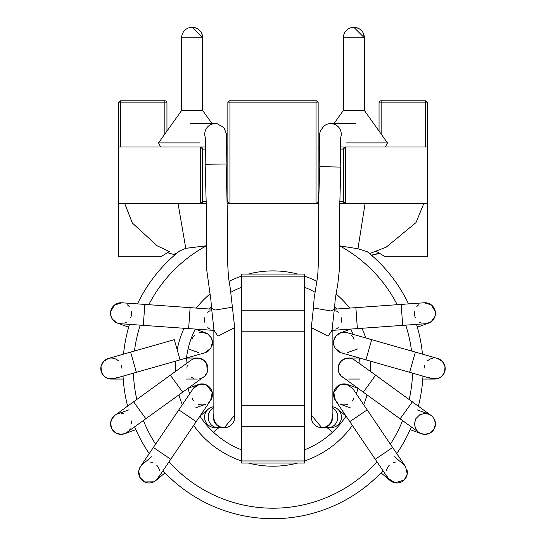 <?xml version="1.0" encoding="UTF-8"?>
<svg xmlns="http://www.w3.org/2000/svg" width="546" height="546" viewBox="0 0 546 546"><rect width="100%" height="100%" fill="white"/><g stroke="black" fill="none" stroke-linecap="round" stroke-linejoin="round"><path stroke-width="0.82" d="M164.851 134.05L164.851 102.901L166.953 102.901A2.102 2.102 0 0 0 164.851 100.798L164.851 102.901L120.748 102.901L120.748 100.798L164.851 100.798L120.748 100.798A2.102 2.102 0 0 0 118.653 102.901L118.653 203.699L204.75 203.699M120.748 146.997L120.748 102.901L118.653 102.901L118.653 146.997L205.46 146.997L200.553 146.997L202.648 149.099L202.648 201.597L206.299 201.597M226.454 146.997L227.853 146.997M318.147 146.997L319.546 146.997L318.147 146.997M381.149 134.05L381.149 100.798A2.102 2.102 0 0 0 379.047 102.901L427.347 102.901A2.102 2.102 0 0 0 425.252 100.798L381.149 100.798L425.252 100.798A2.102 2.102 0 0 1 427.347 102.901L427.347 146.997L345.447 146.997A2.102 2.102 0 0 0 343.352 149.099L343.352 201.597L345.447 203.699L341.25 203.699L345.447 203.699A2.102 2.102 0 0 1 343.352 201.597L339.701 201.597M227.348 203.699L229.231 203.699M316.769 203.699L229.948 203.699L227.853 201.597L227.853 102.901L229.948 102.901L229.948 203.699A2.102 2.102 0 0 1 227.853 201.597L227.307 201.597M425.252 146.997L425.252 100.798A2.102 2.102 0 0 1 427.347 102.901L427.347 203.699L339.653 203.699M166.953 102.901L166.953 131.101L181.647 110.463L158.538 142.909L160.647 146.997M381.149 100.798A2.102 2.102 0 0 0 379.047 102.901L379.047 131.101L364.353 110.463L343.352 110.463L333.981 123.614L330.746 123.614A10.497 10.497 0 0 1 340.308 138.452M318.564 203.699L316.052 203.699L318.147 201.597A2.102 2.102 0 0 1 316.052 203.699L316.052 102.901L229.948 102.901L229.948 100.798L316.052 100.798A2.102 2.102 0 0 1 318.147 102.901A2.102 2.102 0 0 0 316.052 100.798L316.052 102.901L318.147 102.901L318.147 201.597L318.693 201.597M376.378 251.372L384.302 256.197L427.559 256.197L427.347 203.699M169.315 251.556L161.698 256.197L118.441 256.197L118.653 203.699M345.447 203.699L345.447 146.997L343.352 149.099L340.615 149.099M229.948 100.798A2.102 2.102 0 0 0 227.853 102.901M205.385 149.099L202.648 149.099A2.102 2.102 0 0 0 200.553 146.997L200.553 203.699A2.102 2.102 0 0 0 202.648 201.597L200.553 203.699L206.183 203.699M202.648 37.797L202.648 110.463L181.647 110.463L181.647 37.797L202.648 37.797A10.497 10.497 0 0 0 192.151 27.3L196.424 28.208A10.497 10.497 0 0 1 201.74 33.524L202.648 37.797L192.151 27.3A10.497 10.497 0 0 0 181.647 37.797A10.497 10.497 0 0 1 192.151 27.3M364.353 37.797L343.352 37.797A10.497 10.497 0 0 1 353.849 27.3L358.128 28.208A10.497 10.497 0 0 1 360.729 29.866L361.786 30.924A10.497 10.497 0 0 1 363.438 33.524L364.353 37.797A10.497 10.497 0 0 0 353.849 27.3L364.353 37.797L364.353 110.463L387.462 142.909L385.353 146.997M199.024 29.866L200.089 30.924M273 518.7A150.15 150.15 0 0 0 383.012 470.741A150.15 150.15 0 0 1 273 518.7A150.15 150.15 0 0 0 383.012 470.741A150.15 150.15 0 0 1 162.988 470.741A150.15 150.15 0 0 0 273 518.7A150.15 150.15 0 0 1 162.988 470.741A150.15 150.15 0 0 0 273 518.7M396.751 453.583A150.15 150.15 0 0 0 411.322 426.958A150.15 150.15 0 0 1 396.751 453.583A150.15 150.15 0 0 0 411.322 426.958A150.15 150.15 0 0 1 396.751 453.583M418.373 406.122A150.15 150.15 0 0 0 422.959 376.119A150.15 150.15 0 0 1 418.373 406.122A150.15 150.15 0 0 0 422.959 376.119A150.15 150.15 0 0 1 418.373 406.122M422.454 354.142A150.15 150.15 0 0 0 416.502 324.372A150.15 150.15 0 0 1 422.454 354.142A150.15 150.15 0 0 0 416.502 324.372A150.15 150.15 0 0 1 422.454 354.142M369.546 253.556L367.322 251.726A150.15 150.15 0 0 1 408.517 303.89A150.15 150.15 0 0 0 369.587 253.59L386.138 247.208L415.997 222.604L423.73 203.706M148.799 304.702A139.653 139.653 0 0 1 206.443 245.782L185.763 248.334L179.654 250.942A150.15 150.15 0 0 0 177.088 253.023A150.15 150.15 0 0 0 176.945 253.146A150.15 150.15 0 0 1 177.088 253.023L178.494 251.877M175.054 254.743A150.15 150.15 0 0 0 137.483 303.89A150.15 150.15 0 0 1 179.654 250.942A150.15 150.15 0 0 0 137.483 303.89A150.15 150.15 0 0 1 175.054 254.743M129.498 324.372A150.15 150.15 0 0 0 123.546 354.142A150.15 150.15 0 0 1 129.498 324.372A150.15 150.15 0 0 0 123.546 354.142A150.15 150.15 0 0 1 129.498 324.372M123.041 376.119A150.15 150.15 0 0 0 127.627 406.122A150.15 150.15 0 0 1 123.041 376.119A150.15 150.15 0 0 0 127.627 406.122A150.15 150.15 0 0 1 123.041 376.119M134.678 426.958A150.15 150.15 0 0 0 149.249 453.583A150.15 150.15 0 0 1 134.678 426.958A150.15 150.15 0 0 0 149.249 453.583A150.15 150.15 0 0 1 134.678 426.958M304.497 449.808A87.148 87.148 0 0 0 346.034 416.093A87.148 87.148 0 0 1 304.497 449.808M356.381 393.905A87.148 87.148 0 0 0 357.896 388.254A87.148 87.148 0 0 1 356.381 393.905M359.514 358.026A87.148 87.148 0 0 1 360.026 363.854A87.148 87.148 0 0 0 359.514 358.026L348.601 358.053A10.497 10.497 0 0 0 347.12 358.156A10.497 10.497 0 0 1 350.402 358.203A10.497 10.497 0 0 0 343.946 377.962M353.173 334.377A87.148 87.148 0 0 0 350.696 329.067A87.148 87.148 0 0 1 353.173 334.377M336.65 309.022A87.148 87.148 0 0 0 334.493 306.797A87.148 87.148 0 0 1 336.65 309.022M315.049 292.212A87.148 87.148 0 0 0 304.497 287.292A87.148 87.148 0 0 1 315.049 292.212M241.503 287.292A87.148 87.148 0 0 0 230.958 292.212A87.148 87.148 0 0 1 241.503 287.292M211.507 306.797A87.148 87.148 0 0 0 209.35 309.022A87.148 87.148 0 0 1 211.507 306.797M195.304 329.067A87.148 87.148 0 0 0 185.974 363.854A87.148 87.148 0 0 1 195.304 329.067M188.104 388.254A87.148 87.148 0 0 0 189.619 393.905A87.148 87.148 0 0 1 188.104 388.254M199.966 416.093A87.148 87.148 0 0 0 241.503 449.808A87.148 87.148 0 0 1 199.966 416.093M199.979 416.12L208.34 409.104A10.497 10.497 0 0 1 213.861 406.715A10.497 10.497 0 0 0 208.715 425.491A10.497 10.497 0 0 0 216.448 427.559M158.538 467.826A10.497 10.497 0 0 1 159.425 470.413A10.497 10.497 0 0 0 158.538 467.826M153.365 447.488L178.822 409.869L196.212 421.635L170.761 459.261L153.365 447.488L140.418 466.632A10.497 10.497 0 0 0 143.223 481.169A10.497 10.497 0 0 0 157.78 478.446A10.497 10.497 0 0 1 154.3 481.627M153.692 481.947A10.497 10.497 0 0 1 141.878 480.084M138.766 474.187A10.497 10.497 0 0 1 138.657 471.724M149.7 462.005A10.497 10.497 0 0 1 152.245 462.462A10.497 10.497 0 0 0 149.7 462.005M156.661 465.165A10.497 10.497 0 0 1 158.429 467.608A10.497 10.497 0 0 0 156.661 465.165M210.715 400.204A10.497 10.497 0 0 0 211.595 390.233A10.497 10.497 0 0 1 210.715 400.204A10.497 10.497 0 0 0 207.814 385.688A10.497 10.497 0 0 0 193.209 388.595A10.497 10.497 0 0 1 198.369 384.541A10.497 10.497 0 0 0 193.209 388.595M209.118 386.725A10.497 10.497 0 0 0 205.869 384.664A10.497 10.497 0 0 1 209.118 386.725M200.013 384.091A10.497 10.497 0 0 0 198.369 384.541A10.497 10.497 0 0 1 200.013 384.091M192.288 398.491A10.497 10.497 0 0 0 193.721 400.921A10.497 10.497 0 0 1 192.288 398.491A10.497 10.497 0 0 0 193.721 400.921M198.068 404.163A10.497 10.497 0 0 0 200.948 404.859A10.497 10.497 0 0 1 198.068 404.163A10.497 10.497 0 0 0 203.951 404.716M126.16 433.026A10.497 10.497 0 0 1 123.191 434.131M117.84 433.852A10.497 10.497 0 0 1 114.203 431.811M113.206 430.835A10.497 10.497 0 0 1 111.138 427.306M110.79 421.635A10.497 10.497 0 0 1 111.753 418.973M121.451 413.363A10.497 10.497 0 0 1 123.922 413.752A10.497 10.497 0 0 0 121.451 413.363A10.497 10.497 0 0 1 123.922 413.752M131.095 420.782A10.497 10.497 0 0 1 131.538 423.334A10.497 10.497 0 0 0 131.095 420.782A10.497 10.497 0 0 1 131.538 423.334M130.282 428.863A10.497 10.497 0 0 1 128.631 431.122A10.497 10.497 0 0 0 130.282 428.863A10.497 10.497 0 0 1 128.631 431.122M128.542 431.21A10.497 10.497 0 0 1 112.715 430.234A10.497 10.497 0 0 1 115.909 414.701A10.497 10.497 0 0 0 112.715 430.234A10.497 10.497 0 0 0 128.542 431.21M204.511 376.276A10.497 10.497 0 0 0 206.634 373.546A10.497 10.497 0 0 1 204.511 376.276A10.497 10.497 0 0 0 195.598 358.203A10.497 10.497 0 0 1 197.399 358.053A10.497 10.497 0 0 0 195.598 358.203M207.896 368.816A10.497 10.497 0 0 0 206.968 364.223A10.497 10.497 0 0 1 207.896 368.816M206.634 363.547A10.497 10.497 0 0 0 203.617 360.087A10.497 10.497 0 0 1 206.634 363.547M198.901 358.156A10.497 10.497 0 0 0 197.399 358.053A10.497 10.497 0 0 1 198.901 358.156M104.006 376.105A10.497 10.497 0 0 1 102.505 374.283M100.798 368.55A10.497 10.497 0 0 1 101.645 364.414M102.143 363.418A10.497 10.497 0 0 1 105.119 360.067M107.931 358.606A10.497 10.497 0 0 1 108.47 358.435M113.179 358.217A10.497 10.497 0 0 1 115.807 359.063A10.497 10.497 0 0 0 101.849 363.97A10.497 10.497 0 0 0 106.641 377.962A10.497 10.497 0 0 1 101.849 363.97A10.497 10.497 0 0 1 115.807 359.063M116.066 359.193A10.497 10.497 0 0 1 118.373 360.79A10.497 10.497 0 0 0 116.066 359.193A10.497 10.497 0 0 1 118.373 360.79M121.362 365.547A10.497 10.497 0 0 1 121.792 368.154A10.497 10.497 0 0 0 121.362 365.547A10.497 10.497 0 0 1 121.792 368.154M117.363 377.122A10.497 10.497 0 0 1 106.641 377.962A10.497 10.497 0 0 0 117.363 377.122A10.497 10.497 0 0 1 114.824 378.439M114.23 378.631A10.497 10.497 0 0 1 113.875 378.726M113.24 378.869A10.497 10.497 0 0 1 109.596 378.91M136.37 372.317L180.057 359.862L174.297 339.667L108.422 358.456L103.692 361.322L101.024 366.427L101.413 372.099L103.76 375.86L106.641 377.962L114.175 378.644L136.37 372.317L130.617 352.122M212.08 345.495A10.497 10.497 0 0 0 212.162 340.219A10.497 10.497 0 0 1 212.08 345.495A10.497 10.497 0 0 0 202.668 332.221M199.604 332.459A10.497 10.497 0 0 0 199.085 332.596L201.74 332.193L207.562 333.811L211.172 337.66L212.435 341.939L210.879 348.232L204.839 352.791A10.497 10.497 0 0 0 208.934 350.546A10.497 10.497 0 0 1 205.562 352.559A10.497 10.497 0 0 0 208.934 350.546M194.861 334.957A10.497 10.497 0 0 0 193.298 336.759M192.758 337.633A10.497 10.497 0 0 0 191.98 339.435M201.385 353.18A10.497 10.497 0 0 0 204.197 352.955A10.497 10.497 0 0 1 201.385 353.18A10.497 10.497 0 0 0 204.197 352.955M204.791 352.805A10.497 10.497 0 0 0 205.194 352.682A10.497 10.497 0 0 1 204.791 352.805A10.497 10.497 0 0 0 204.839 352.791L204.832 352.791M211.043 337.428A10.497 10.497 0 0 0 207.576 333.824A10.497 10.497 0 0 1 211.043 337.428M207.432 333.729A10.497 10.497 0 0 0 205.549 332.828A10.497 10.497 0 0 1 207.432 333.729M111.63 308.606A10.497 10.497 0 0 1 112.92 306.606M117.472 303.378A10.497 10.497 0 0 1 121.97 302.784A10.497 10.497 0 0 0 110.661 311.752A10.497 10.497 0 0 1 121.97 302.784M127.327 304.825A10.497 10.497 0 0 1 129.19 306.606A10.497 10.497 0 0 0 127.327 304.825A10.497 10.497 0 0 1 129.19 306.606M131.45 311.807A10.497 10.497 0 0 1 131.47 314.571A10.497 10.497 0 0 0 131.45 311.807A10.497 10.497 0 0 1 131.47 314.571M131.422 314.899A10.497 10.497 0 0 1 130.631 317.547A10.497 10.497 0 0 0 131.422 314.899A10.497 10.497 0 0 1 130.631 317.547M126.986 321.908A10.497 10.497 0 0 1 124.7 323.089A10.497 10.497 0 0 0 126.986 321.908A10.497 10.497 0 0 1 124.7 323.089M120.475 323.73A10.497 10.497 0 0 1 110.661 311.752A10.497 10.497 0 0 0 120.475 323.73A10.497 10.497 0 0 1 119.676 323.655M119.424 323.621A10.497 10.497 0 0 1 114.96 321.799M111.37 317.315A10.497 10.497 0 0 1 110.701 315.028M210.121 310.701A10.497 10.497 0 0 0 207.76 312.435A10.497 10.497 0 0 1 210.121 310.701A10.497 10.497 0 0 0 207.76 312.435M205.003 317.021A10.497 10.497 0 0 0 204.586 319.915A10.497 10.497 0 0 1 205.003 317.021A10.497 10.497 0 0 0 204.586 319.915M204.586 320.004A10.497 10.497 0 0 0 205.009 322.891A10.497 10.497 0 0 1 204.586 320.004A10.497 10.497 0 0 0 205.009 322.891M207.801 327.518A10.497 10.497 0 0 0 210.128 329.211A10.497 10.497 0 0 1 207.801 327.518A10.497 10.497 0 0 0 210.128 329.211M213.861 329.552L213.861 417.144A10.497 10.415 -90 0 0 224.276 427.648A10.497 10.415 -90 0 0 234.684 417.144L234.684 327.661L230.316 288.609L228.474 277.498L227.518 260.77L227.662 227.723L226.16 163.998L226.481 134.036L223.976 127.73L217.369 123.826A10.497 10.497 0 0 0 215.254 123.614L190.383 123.614M208.715 425.491A10.497 10.497 0 0 0 215.09 427.648L224.399 427.648L234.684 415.049M214.005 330.35L217.956 336.159L234.684 327.661M214.005 330.344L211.595 308.388L215.056 310.046L232.562 307.2M205.692 138.445A10.497 10.497 0 0 1 215.254 123.614M346.021 416.12L337.66 409.104A10.497 10.497 0 0 0 332.139 406.715A10.497 10.497 0 0 1 337.285 425.491A10.497 10.497 0 0 0 332.139 406.715M329.552 427.559A10.497 10.497 0 0 0 337.285 425.491A10.497 10.497 0 0 1 330.91 427.648A10.497 10.497 0 0 0 337.285 425.491M387.646 467.465A10.497 10.497 0 0 1 389.264 465.247A10.497 10.497 0 0 0 387.646 467.465A10.497 10.497 0 0 1 389.264 465.247M393.714 462.476A10.497 10.497 0 0 1 396.287 462.005A10.497 10.497 0 0 0 393.714 462.476A10.497 10.497 0 0 1 396.287 462.005M392.008 481.797A10.497 10.497 0 0 1 386.971 475.982A10.497 10.497 0 0 0 399.542 482.644A10.497 10.497 0 0 0 407.207 470.659A10.497 10.497 0 0 1 407.186 474.447M404.361 479.845A10.497 10.497 0 0 1 401.999 481.647M396.846 482.992A10.497 10.497 0 0 1 392.356 481.968M386.575 470.42A10.497 10.497 0 0 1 387.462 467.826A10.497 10.497 0 0 0 386.575 470.42A10.497 10.497 0 0 1 387.462 467.826M345.052 404.859A10.497 10.497 0 0 0 347.932 404.156M352.211 401.003A10.497 10.497 0 0 0 353.733 398.443M349.843 385.653A10.497 10.497 0 0 0 347.631 384.541A10.497 10.497 0 0 1 349.843 385.653A10.497 10.497 0 0 0 335.654 388.09A10.497 10.497 0 0 0 337.23 402.395M342.049 404.716A10.497 10.497 0 0 0 344.881 404.873M434.247 418.973A10.497 10.497 0 0 1 417.458 431.21A10.497 10.497 0 0 0 434.247 418.973A10.497 10.497 0 0 1 435.21 421.635M434.862 427.306A10.497 10.497 0 0 1 432.794 430.835M431.797 431.811A10.497 10.497 0 0 1 428.16 433.852M422.809 434.138A10.497 10.497 0 0 1 419.84 433.026M342.39 360.08A10.497 10.497 0 0 0 339.373 363.54A10.497 10.497 0 0 1 342.39 360.08M339.025 364.243A10.497 10.497 0 0 0 338.104 368.782A10.497 10.497 0 0 1 339.025 364.243M339.366 373.546A10.497 10.497 0 0 0 341.489 376.276A10.497 10.497 0 0 1 339.366 373.546M436.404 378.91A10.497 10.497 0 0 1 434.698 379.047L422.781 379.047M437.53 358.435A10.497 10.497 0 0 1 439.359 377.962A10.497 10.497 0 0 0 437.53 358.435A10.497 10.497 0 0 1 438.063 358.599M440.881 360.06A10.497 10.497 0 0 1 443.864 363.424M444.355 364.421A10.497 10.497 0 0 1 445.202 368.543M443.495 374.283A10.497 10.497 0 0 1 441.994 376.105M439.359 377.962A10.497 10.497 0 0 1 428.637 377.122A10.497 10.497 0 0 0 439.359 377.962L442.096 376.003L444.615 372.003L445.038 366.748L442.533 361.568L437.578 358.456L415.383 352.122L409.63 372.317L431.811 378.644L439.359 377.962M424.208 368.106A10.497 10.497 0 0 1 424.617 365.622A10.497 10.497 0 0 0 424.208 368.106M427.614 360.804A10.497 10.497 0 0 1 429.873 359.227A10.497 10.497 0 0 0 427.614 360.804M430.221 359.056A10.497 10.497 0 0 1 432.828 358.217A10.497 10.497 0 0 0 430.221 359.056M415.383 352.122L371.703 339.667L365.943 359.862L409.63 372.317M337.066 350.546A10.497 10.497 0 0 0 341.209 352.805A10.497 10.497 0 0 1 337.066 350.546A10.497 10.497 0 0 0 341.209 352.805M341.803 352.955A10.497 10.497 0 0 0 344.622 353.18A10.497 10.497 0 0 1 341.803 352.955A10.497 10.497 0 0 0 344.622 353.18M354.02 339.428A10.497 10.497 0 0 0 353.242 337.633A10.497 10.497 0 0 1 354.02 339.428A10.497 10.497 0 0 0 353.242 337.633M352.689 336.732A10.497 10.497 0 0 0 351.146 334.957A10.497 10.497 0 0 1 352.689 336.732A10.497 10.497 0 0 0 351.146 334.957M346.969 332.61A10.497 10.497 0 0 0 346.915 332.596A10.497 10.497 0 0 0 346.41 332.466A10.497 10.497 0 0 1 346.969 332.61A10.497 10.497 0 0 0 346.41 332.466M343.345 332.214A10.497 10.497 0 0 0 340.451 332.828A10.497 10.497 0 0 1 343.345 332.214A10.497 10.497 0 0 0 333.927 345.509A10.497 10.497 0 0 1 333.579 341.762A10.497 10.497 0 0 0 333.927 345.509M340.451 332.828A10.497 10.497 0 0 0 334.951 337.435A10.497 10.497 0 0 1 340.451 332.828L350.709 329.095M333.845 340.178A10.497 10.497 0 0 0 333.62 341.427A10.497 10.497 0 0 1 333.845 340.178M435.298 315.028A10.497 10.497 0 0 1 434.63 317.308M431.033 321.806A10.497 10.497 0 0 1 426.556 323.621M426.33 323.655A10.497 10.497 0 0 1 425.525 323.73A10.497 10.497 0 0 0 435.339 311.752A10.497 10.497 0 0 1 425.525 323.73M421.3 323.095A10.497 10.497 0 0 1 419.014 321.908A10.497 10.497 0 0 0 421.3 323.095A10.497 10.497 0 0 1 419.014 321.908M415.37 317.547A10.497 10.497 0 0 1 414.578 314.899A10.497 10.497 0 0 0 415.37 317.547A10.497 10.497 0 0 1 414.578 314.899M414.53 314.571A10.497 10.497 0 0 1 414.55 311.807A10.497 10.497 0 0 0 414.53 314.571A10.497 10.497 0 0 1 414.55 311.807M416.816 306.599A10.497 10.497 0 0 1 418.673 304.825A10.497 10.497 0 0 0 416.816 306.599A10.497 10.497 0 0 1 418.673 304.825M424.03 302.784A10.497 10.497 0 0 1 435.339 311.752A10.497 10.497 0 0 0 424.03 302.784A10.497 10.497 0 0 1 428.514 303.371M433.087 306.613A10.497 10.497 0 0 1 434.37 308.606M335.872 329.211A10.497 10.497 0 0 0 338.206 327.504A10.497 10.497 0 0 1 335.872 329.211A10.497 10.497 0 0 0 338.206 327.504M340.991 322.891A10.497 10.497 0 0 0 341.414 319.976A10.497 10.497 0 0 1 340.991 322.891A10.497 10.497 0 0 0 341.414 319.976M341.414 319.936A10.497 10.497 0 0 0 340.991 317.014A10.497 10.497 0 0 1 341.414 319.936A10.497 10.497 0 0 0 340.991 317.014M338.22 312.414A10.497 10.497 0 0 0 335.879 310.701A10.497 10.497 0 0 1 338.22 312.414A10.497 10.497 0 0 0 335.879 310.701M313.397 307.944L314.189 297.98L317.697 276.099L318.475 261.118L318.707 201.071L319.792 166.619L340.786 167.096L339.394 220.018L339.482 255.221L339.168 271.601L337.803 284.084L335.346 298.259L334.364 309.125L330.89 310.995L313.397 307.944L311.316 327.661L311.316 417.144A10.497 10.415 90 0 0 328.044 425.491A10.497 10.415 90 0 0 332.139 417.144L332.139 329.559M311.316 327.661L328.044 336.159L331.995 330.357L334.364 309.118M323.273 126.74A10.497 10.497 0 0 1 330.746 123.614L355.617 123.614M369.587 253.59A150.15 150.15 0 0 1 408.517 303.89A150.15 150.15 0 0 0 367.322 251.726L357.958 248.737L339.755 245.891A139.653 139.653 0 0 1 397.201 304.702M178.085 203.699L185.763 248.334M174.986 253.556L175.846 253.801M365.056 203.699L357.958 248.737M177.464 252.716L177.088 253.023A150.15 150.15 0 0 1 179.654 250.942M379.661 253.371L371.608 255.316M202.648 110.463L212.019 123.614M343.352 146.997L340.533 146.997M304.497 276.153L304.497 274.051L241.503 274.051L241.503 276.153L304.497 276.153L304.497 310.797L241.503 310.797L241.503 460.947L304.497 460.947L304.497 310.797M241.503 460.947L241.503 463.049L304.497 463.049L304.497 460.947M241.503 310.797L241.503 276.153M304.497 331.797L241.503 331.797M304.497 405.303L241.503 405.303M304.497 426.303L241.503 426.303M318.147 149.099L319.622 149.099M226.385 149.099L227.853 149.099M169.042 461.8A139.653 139.653 0 0 0 376.958 461.8M390.397 444.185A139.653 139.653 0 0 0 402.579 420.625M409.186 399.467A139.653 139.653 0 0 0 412.571 373.157M411.548 351.03A139.653 139.653 0 0 0 405.733 325.143M140.267 325.143A139.653 139.653 0 0 0 134.452 351.03M133.429 373.157A139.653 139.653 0 0 0 136.814 399.467M143.421 420.625A139.653 139.653 0 0 0 155.603 444.185M248.396 463.049A97.652 97.652 0 0 0 297.604 463.049M304.497 460.981A97.652 97.652 0 0 0 352.361 425.443M363.704 404.729A97.652 97.652 0 0 0 367.035 394.867M370.604 371.519A97.652 97.652 0 0 0 370.365 361.118M365.738 337.96A97.652 97.652 0 0 0 361.957 328.269M349.686 308.087A97.652 97.652 0 0 0 336.056 293.987M316.967 281.361A97.652 97.652 0 0 0 304.497 276.119M297.604 274.051A97.652 97.652 0 0 0 248.396 274.051M241.503 276.119A97.652 97.652 0 0 0 229.033 281.361M209.951 293.987A97.652 97.652 0 0 0 196.314 308.087M184.043 328.269A97.652 97.652 0 0 0 177.177 349.761M175.635 361.118A97.652 97.652 0 0 0 175.396 371.519M178.965 394.867A97.652 97.652 0 0 0 182.296 404.729M193.639 425.443A97.652 97.652 0 0 0 241.503 460.981M159.029 475.989A10.497 10.497 0 0 1 157.842 478.351L170.761 459.261M157.849 478.344L153.911 481.838L144.526 481.927L139.769 477.252L138.739 470.986L140.418 466.632A10.497 10.497 0 0 1 140.479 466.537M208.77 402.395A10.497 10.497 0 0 0 210.64 400.314L212.237 392.294L206.408 384.896L199.529 384.193L193.277 388.499L178.822 409.869M145.905 418.816L133.579 401.815L114.878 415.356L111.609 419.267L110.558 423.519L111.937 429.06L116.005 433.053L121.212 434.357L125.553 433.34L182.685 392.171L170.366 375.163L133.579 401.815M170.366 375.163L191.243 360.039A10.497 10.497 0 0 0 190.295 360.817M187.394 365.37A10.497 10.497 0 0 0 186.903 368.202M191.298 377.095A10.497 10.497 0 0 0 193.864 378.439M199.242 378.89A10.497 10.497 0 0 0 202.054 377.962M144.124 314.141L144.82 304.415L121.833 302.777L114.503 305.037L110.654 311.752L110.715 315.09L112.353 319.13L116.721 322.802L120.27 323.717L143.325 325.361L144.124 314.141M143.325 325.361L188.629 328.596L189.435 317.376L190.124 307.651L144.82 304.415M213.861 413.95A10.497 9.446 90 0 0 217.131 425.491A10.497 9.446 90 0 0 222.857 427.648M213.861 407.541A10.497 9.446 90 0 0 211.944 425.491A10.497 9.446 90 0 0 217.67 427.648M211.595 308.381L210.858 299.686L206.75 270.127L206.579 217.513L205.16 164.271L226.16 163.998M407.207 470.659A10.497 10.497 0 0 1 399.542 482.644A10.497 10.497 0 0 1 386.971 475.982M392.635 447.488L375.238 459.261L388.158 478.351L395.004 482.814L404.183 480.023L407.241 474.119L405.582 466.632L367.178 409.869L349.788 421.635L375.238 459.261M412.421 401.815L400.095 418.816L418.775 432.357L420.72 433.463L424.808 434.357L430.016 433.046L434.036 429.101L435.449 423.914L434.404 419.294L432.309 416.366L375.634 375.163L363.315 392.171L400.095 418.816M350.402 358.203A10.497 10.497 0 0 0 348.601 358.053M401.876 314.141L402.675 325.361L425.73 323.717L431.197 321.69L434.978 316.346L435.346 311.752L431.32 304.9L424.167 302.777L401.18 304.415L401.876 314.141M401.18 304.415L355.876 307.651L356.565 317.376L357.371 328.596L402.675 325.361M332.139 413.95A10.497 9.446 -90 0 1 328.869 425.491A10.497 9.446 -90 0 1 323.143 427.648L328.33 427.648A10.497 9.446 -90 0 0 334.056 425.491A10.497 9.446 -90 0 0 332.139 407.541M387.462 142.909L346.048 142.909M199.952 142.909L158.538 142.909M343.352 37.797L343.352 110.463L333.981 123.614M213.472 432.207L218.912 427.648M165.008 472.87L155.883 480.535M151.508 456.784L142.383 464.448M196.212 421.635L210.633 400.32M195.291 408.005L205.549 404.272M188.111 388.274L198.369 384.541M135.845 429.647L124.645 433.722M128.658 409.91L117.458 413.991M182.692 392.178L203.556 377.061L204.866 375.928L207.241 372.215L206.743 363.752L203.842 360.264L199.174 358.203L194.356 358.497L191.243 360.039M186.486 358.053L197.399 358.053M186.486 379.047L197.399 379.047M123.219 379.047L111.302 379.047M180.057 359.862L204.839 352.791M195.291 329.095L205.549 332.828M188.111 348.826L198.369 352.559M128.658 327.19L117.458 323.109M190.124 307.651L211.643 309.186M188.629 328.59L214.373 330.432M205.16 164.271L205.637 137.21M332.528 432.207L327.088 427.648M394.492 456.784L403.617 464.448M380.992 472.87L390.117 480.535M367.178 409.869L352.723 388.499L346.396 384.179L339.776 384.814L333.763 392.294L335.36 400.314L349.788 421.635M357.889 388.274L347.631 384.541M350.709 408.005L340.451 404.272M417.342 409.91L428.542 413.991M410.155 429.647L421.355 433.722M417.458 431.21L415.513 428.46L414.448 423.86L415.827 418.673L419.86 414.68L425.068 413.356L429.675 414.482L431.122 415.356M375.634 375.163L353.31 359.166L349.829 358.121L345.42 358.545L340.902 361.418L338.308 366.509L338.759 372.222L341.134 375.928L363.308 392.178M359.514 379.047L348.601 379.047M365.943 359.862L341.168 352.791M371.703 339.667L346.922 332.596L341.073 332.63L336.206 335.715L333.797 340.397L333.824 345.12L335.121 348.232L341.161 352.791M357.889 348.826L347.631 352.559M417.342 327.19L428.542 323.109M357.371 328.59L331.627 330.432M355.876 307.651L334.357 309.186M328.33 427.648L330.91 427.648M323.143 427.648L321.662 427.648M321.724 427.648L311.316 415.049M340.786 167.096L340.37 137.169M319.792 166.619L319.519 134.261L320.297 131.156L323.45 126.563M124.775 203.699L132.323 223.007L157.241 245.857L169.649 251.692M174.959 254.805L167.41 252.689M379.34 253.173L371.444 255.18"/></g></svg>
